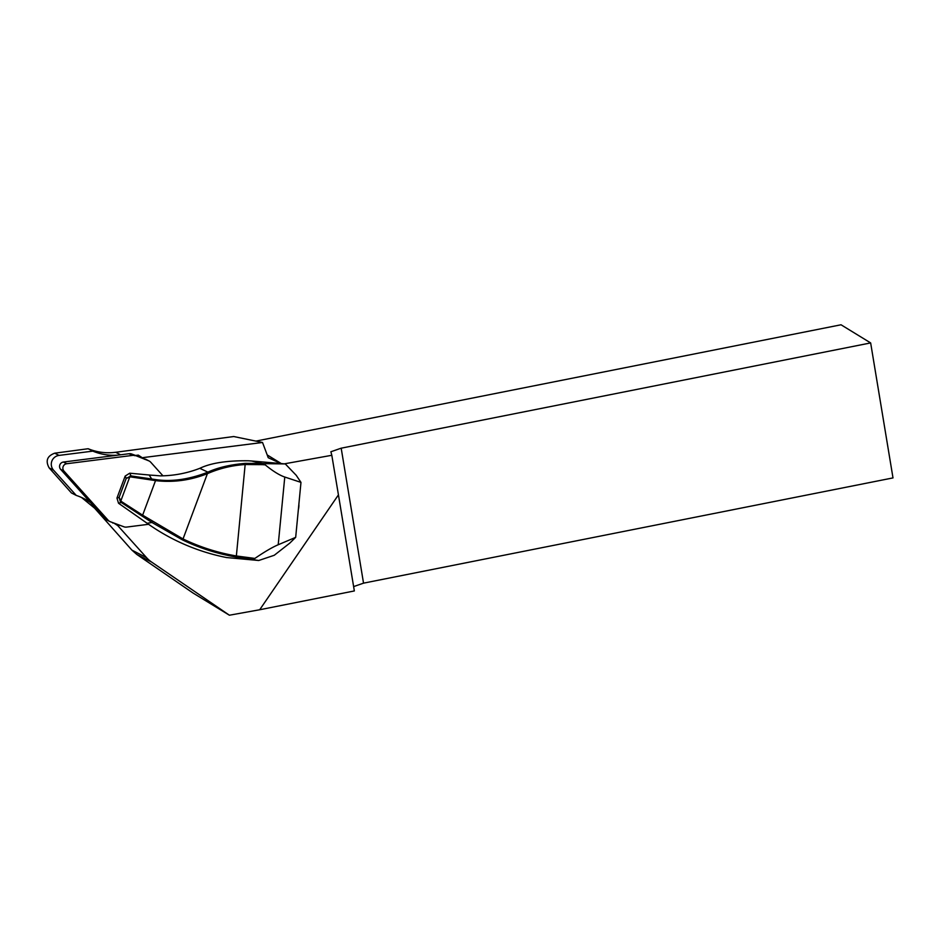 <?xml version="1.0" encoding="UTF-8"?>
<svg xmlns="http://www.w3.org/2000/svg" width="940" height="940" viewBox="0 0 940 940"><rect width="100%" height="100%" fill="white"/><g stroke="black" fill="none" stroke-linecap="round" stroke-linejoin="round"><path stroke-width="1.41" d="M135.536 455.442L138.274 455.101L144.666 459.308M138.274 455.101L140.107 457.146M113.693 522.993L117.735 525.589L119.932 525.307M112.882 523.087L112.342 522.487M255.868 441.107L841.03 324.782L870.652 342.924L341.185 448.18L330.88 451.764L331.808 455.289L284.315 463.843L285.29 463.937L296.218 475.299L300.976 482.385L284.773 477.038C279.544 475.276 273.023 471.222 265.209 464.865A55.507 2.174 -174.5 0 1 262.377 464.654L245.434 464.524C232.591 465.324 220.254 468.214 208.422 473.22A115.914 115.267 -62.8 0 1 207.411 473.643L183.03 538.949A203.24 202.1 117.2 0 0 236.551 555.998L254.881 558.419C264.504 551.839 272.271 547.292 278.205 544.754L295.677 537.351L289.767 543.132L274.245 555.282L258.735 560.499L236.257 557.044A204.344 203.204 -62.8 0 1 182.454 539.889L151.975 522.499L120.438 501.96L119.11 497.448L121.377 501.466L142.633 515.179L155.535 480.61L130.542 476.897L126.23 478.366L131.024 475.922L155.97 479.635C171.48 481.879 188.458 479.529 206.894 472.562A114.798 114.163 117.2 0 0 207.893 472.15L199.821 468.32A111.355 110.732 -62.8 0 1 160.246 475.863L154.301 475.37A111.108 110.497 -62.8 0 1 149.166 475.005L129.744 473.196L125.161 476.075L116.96 498.071L118.534 503.241L147.122 523.274A207.787 206.636 117.2 0 0 226.587 557.549L258.735 560.499M298.873 504.463L298.38 509.457M208.422 473.22L207.893 472.15C217.763 467.591 230.218 464.666 245.27 463.361L262.037 463.467L251.462 460.988L280.884 463.526L268.229 457.71L262.53 442.481L143.127 457.592M331.808 455.289L338.435 494.875L259.699 609.755L229.395 615.218L151.516 562.003A27.754 27.601 -62.8 0 1 146.593 557.678L117.735 525.589M284.315 463.843L280.884 463.526M267.183 454.925L280.743 463.22M259.699 609.755L354.345 590.943L338.435 494.875M229.395 615.218L193.017 593.011L136.746 554.389L131.906 550.123L94.588 508.152L81.569 497.507M341.185 448.18L363.533 583.153L893 477.908L870.652 342.924M363.533 583.153L353.616 586.595M117.794 455.148A55.507 55.19 -62.8 0 1 92.802 451.13L59.044 455.406A8.883 8.836 117.2 0 0 53.545 470.164L76.258 495.427L71.428 492.948L49.174 467.92C45.285 460.882 47.141 455.971 54.743 453.186L88.125 448.733C96.973 452.316 106.161 453.503 115.691 452.281L233.731 436.536L262.53 442.481M76.258 495.427A55.507 55.19 -62.8 0 1 90.557 502.63M88.125 448.733L92.802 451.13M206.894 472.562L207.411 473.643C190.409 480.363 173.125 482.678 155.535 480.61L155.97 479.635M142.351 516.213L142.633 515.179L183.03 538.949L182.454 539.889M254.881 558.419L253.917 559.394M295.677 537.351L300.976 482.385M251.462 460.988L248.348 460.788C227.01 460.494 210.842 462.997 199.821 468.32M262.377 464.654L262.037 463.467A54.391 2.127 5.5 0 0 264.469 463.655L285.29 463.937M264.469 463.655L265.209 464.865M130.167 475.887L120.438 501.96M129.744 473.196L131.024 475.922L130.542 476.897M118.534 503.241L121.096 502.501L121.377 501.466M145.864 459.319L149.166 461.023A5.546 5.523 117.2 0 1 150.741 462.233L162.949 475.816M149.166 461.023A5.546 5.523 117.2 0 0 148.567 460.753L131.718 454.02A5.546 5.523 117.2 0 0 129.109 453.714L63.438 462.034A4.441 4.418 117.2 0 0 60.689 469.413L104.892 518.574A5.546 5.523 117.2 0 0 106.467 519.785L109.769 521.489A5.546 5.523 -62.8 0 1 108.194 520.278L63.991 471.105A4.441 4.418 -62.8 0 1 66.752 463.726L132.411 455.418A5.546 5.523 -62.8 0 1 135.019 455.724M148.567 524.297L126.524 527.093A5.546 5.523 -62.8 0 1 123.915 526.788L110.368 521.747A5.546 5.523 -62.8 0 1 109.769 521.489M131.718 454.02L144.031 458.603M96.327 509.057L94.588 508.152M146.593 557.678L131.906 550.123M120.59 454.796L115.691 452.281M151.516 562.003L136.746 554.389M53.545 470.164L49.174 467.92M59.044 455.406L54.743 453.186M236.257 557.044L245.27 463.361M278.205 544.754L284.773 477.038M298.92 505.027A18.624 15.357 92.3 0 1 298.544 508.904M152.362 521.524L151.975 522.499L147.122 523.274M116.96 498.071L119.11 497.448L126.23 478.366L125.161 476.075M151.258 480.035L151.728 479.059L149.166 475.005M108.194 520.278L104.892 518.574M63.991 471.105L60.689 469.413M66.752 463.726L63.438 462.034M132.411 455.418L129.109 453.714M148.567 460.753L145.265 459.061"/></g></svg>

